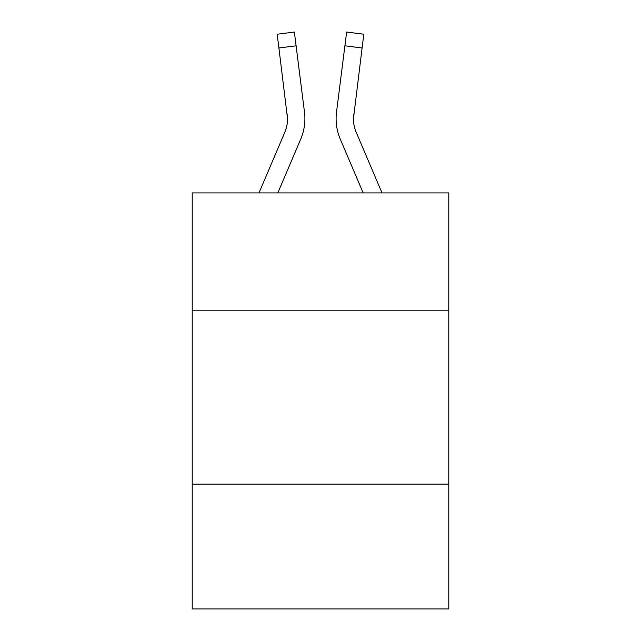 <?xml version="1.0" encoding="UTF-8"?>
<svg xmlns="http://www.w3.org/2000/svg" width="641" height="641" viewBox="0 0 641 641"><rect width="100%" height="100%" fill="white"/><g stroke="black" fill="none" stroke-linecap="round" stroke-linejoin="round"><path stroke-width="0.96" d="M448.78 310.789L448.78 192.917L192.22 192.917L192.22 310.789L448.78 310.789L448.78 608.95L192.22 608.95L192.22 310.789M448.78 484.139L192.22 484.139M300.741 139.097L277.825 192.917L300.741 139.097A52.001 52.001 -13.8 0 0 304.491 112.207L296.102 45.807L278.899 47.979L277.16 34.221L294.363 32.05L296.102 45.807M258.988 192.917L284.796 132.302A34.67 34.67 -29.4 0 0 287.561 118.785L278.899 47.979M304.836 121.245L304.9 118.954M304.227 110.124L304.491 112.207L304.227 110.124M382.012 192.917L356.204 132.302A34.67 34.67 29.4 0 1 353.439 118.785L362.101 47.979L344.898 45.807L346.637 32.05L363.84 34.221L362.101 47.979M340.259 139.097L363.175 192.917L340.259 139.097A52.001 52.001 13.8 0 1 336.509 112.207L344.898 45.807M353.479 120.42L353.712 114.378A34.67 34.67 13.8 0 0 356.204 132.302A34.67 34.67 13.8 0 1 353.439 118.785L353.712 114.378M284.796 132.302A34.67 34.67 -13.8 0 0 287.561 118.793A34.67 34.67 -13.8 0 1 284.796 132.302A34.67 34.67 -13.8 0 0 287.561 118.793A34.67 34.67 -13.8 0 1 284.796 132.302A34.67 34.67 -13.8 0 0 287.561 118.793A34.67 34.67 -13.8 0 1 284.796 132.302A34.67 34.67 -13.8 0 0 287.561 118.793A34.67 34.67 -13.8 0 1 284.796 132.302A34.67 34.67 -13.8 0 0 287.561 118.793A34.67 34.67 -13.8 0 1 284.796 132.302A34.67 34.67 -13.8 0 0 287.561 118.793A34.67 34.67 -13.8 0 1 284.796 132.302A34.67 34.67 -13.8 0 0 287.561 118.793A34.67 34.67 -13.8 0 1 284.796 132.302A34.67 34.67 -13.8 0 0 287.561 118.793A34.67 34.67 -13.8 0 1 284.796 132.302A34.67 34.67 -13.8 0 0 287.561 118.793A34.67 34.67 -13.8 0 1 284.796 132.302A34.67 34.67 -13.8 0 0 287.561 118.793A34.67 34.67 -13.8 0 1 284.796 132.302A34.67 34.67 -13.8 0 0 287.561 118.793A34.67 34.67 -13.8 0 1 284.796 132.302A34.67 34.67 -13.8 0 0 287.561 118.793A34.67 34.67 -13.8 0 1 284.796 132.302A34.67 34.67 -13.8 0 0 287.561 118.793A34.67 34.67 -13.8 0 1 284.796 132.302A34.67 34.67 -13.8 0 0 287.561 118.793A34.67 34.67 -13.8 0 1 284.796 132.302A34.67 34.67 -13.8 0 0 287.561 118.793A34.67 34.67 -13.8 0 1 284.796 132.302A34.67 34.67 -13.8 0 0 287.561 118.793A34.67 34.67 -13.8 0 1 284.796 132.302A34.67 34.67 -13.8 0 0 287.561 118.793A34.67 34.67 -13.8 0 1 284.796 132.302A34.67 34.67 -13.8 0 0 287.561 118.793A34.67 34.67 -13.8 0 1 284.796 132.302A34.67 34.67 -13.8 0 0 287.561 118.793A34.67 34.67 -13.8 0 1 284.796 132.302A34.67 34.67 -13.8 0 0 287.561 118.793A34.67 34.67 -13.8 0 1 284.796 132.302A34.67 34.67 -13.8 0 0 287.561 118.793A34.67 34.67 -13.8 0 1 284.796 132.302A34.67 34.67 -13.8 0 0 287.288 114.378L287.561 118.785M356.204 132.302A34.67 34.67 13.8 0 1 353.439 118.785A34.67 34.67 13.8 0 0 356.204 132.302A34.67 34.67 13.8 0 1 353.439 118.785A34.67 34.67 13.8 0 0 356.204 132.302A34.67 34.67 13.8 0 1 353.439 118.785A34.67 34.67 13.8 0 0 356.204 132.302A34.67 34.67 13.8 0 1 353.439 118.785A34.67 34.67 13.8 0 0 356.204 132.302A34.67 34.67 13.8 0 1 353.439 118.785A34.67 34.67 13.8 0 0 356.204 132.302A34.67 34.67 13.8 0 1 353.439 118.785A34.67 34.67 13.8 0 0 356.204 132.302A34.67 34.67 13.8 0 1 353.439 118.785A34.67 34.67 13.8 0 0 356.204 132.302A34.67 34.67 13.8 0 1 353.439 118.785A34.67 34.67 13.8 0 0 356.204 132.302A34.67 34.67 13.8 0 1 353.439 118.785A34.67 34.67 13.8 0 0 356.204 132.302A34.67 34.67 13.8 0 1 353.439 118.785A34.67 34.67 13.8 0 0 356.204 132.302A34.67 34.67 13.8 0 1 353.439 118.785A34.67 34.67 13.8 0 0 356.204 132.302A34.67 34.67 13.8 0 1 353.439 118.785A34.67 34.67 13.8 0 0 356.204 132.302A34.67 34.67 13.8 0 1 353.439 118.785A34.67 34.67 13.8 0 0 356.204 132.302A34.67 34.67 13.8 0 1 353.439 118.785A34.67 34.67 13.8 0 0 356.204 132.302A34.67 34.67 13.8 0 1 353.439 118.785A34.67 34.67 13.8 0 0 356.204 132.302A34.67 34.67 13.8 0 1 353.439 118.785A34.67 34.67 13.8 0 0 356.204 132.302A34.67 34.67 13.8 0 1 353.439 118.785A34.67 34.67 13.8 0 0 356.204 132.302A34.67 34.67 13.8 0 1 353.439 118.785A34.67 34.67 13.8 0 0 356.204 132.302A34.67 34.67 13.8 0 1 353.439 118.785A34.67 34.67 13.8 0 0 356.204 132.302A34.67 34.67 13.8 0 1 353.439 118.785A34.67 34.67 13.8 0 0 356.204 132.302A34.67 34.67 13.8 0 1 353.439 118.785M304.9 118.697L304.836 121.261L304.9 118.697M336.164 121.261L336.1 118.697M277.16 34.221L294.363 32.05M346.637 32.05L363.84 34.221"/></g></svg>
